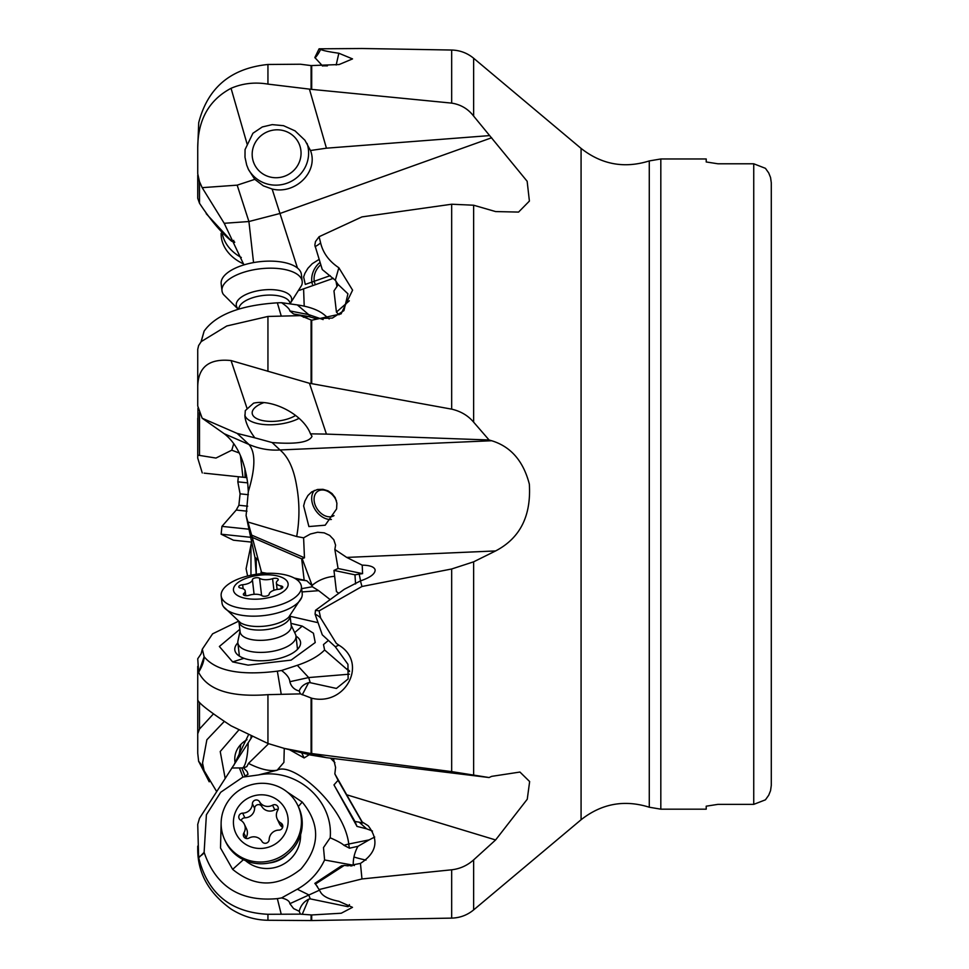 <?xml version="1.0" encoding="UTF-8"?>
<svg xmlns="http://www.w3.org/2000/svg" width="969" height="969" viewBox="0 0 969 969"><rect width="100%" height="100%" fill="white"/><g stroke="black" fill="none" stroke-linecap="round" stroke-linejoin="round"><path stroke-width="1.45" d="M256.24 558.289L256.24 574.278L254.944 557.357L246.09 515.593L252.279 537.383L301.674 558.847L304.472 557.793L251.94 535.239M319.455 890.184L289.852 903.689C289.622 901.146 286.86 899.232 281.543 897.936L277.352 898.626C240.348 901.982 215.942 886.562 204.132 852.369L204.12 852.296C204.035 853.326 202.206 854.949 198.621 857.165L197.737 824.389L199.493 818.321L251.855 737.094M233.699 765.558L248.209 735.398M197.737 846.107L197.737 850.007C197.942 873.541 209.05 893.224 231.058 909.055C242.613 916.311 254.908 920.053 267.941 920.271L311.703 920.55L451.675 918.115L451.675 869.799L361.97 878.956L319.092 889.566L320.606 892.231C323.004 896.349 329.097 899.377 338.847 901.279L352.498 907.347L341.233 913.234L311.703 914.954L300.451 914.142L267.941 914.288C230.804 912.471 207.729 893.636 198.718 857.771L198.621 857.165M204.12 852.296L206.397 814.772L220.726 792.254L242.94 777.077L239.404 767.933L231.773 768.005M239.404 767.933L243.594 767.908L246.804 766.612L248.5 763.39L268.607 743.707M238.217 621.359L212.599 633.835L202.315 649.169L204.12 656.728C204.035 661.221 202.206 666.369 198.621 672.195L197.737 658.75L200.958 654.027M197.737 666.345L197.737 699.703C197.942 702.61 209.05 711.319 231.058 725.817L267.941 743.477L284.341 748.419L309.45 753.264L451.675 771.615L489.079 777.538L326.432 757.649L309.45 753.264M262.163 574.714L252.279 537.383M224.214 433.724L202.17 418.22L237.175 433.422L248.912 444.444L224.214 433.724C236.775 443.451 244.636 460.239 247.798 484.076L248.306 491.671L246.09 515.593M202.17 418.22L197.737 406.011L197.737 387.043C197.942 367.13 209.05 358.3 231.058 360.553L309.45 383.276L326.432 434.1L489.079 439.987L491.658 440.738L280.017 449.967L272.132 442.554C296.005 444.444 309.305 442.348 312.018 436.268L310.48 433.833C303.091 414.211 271.926 398.756 253.575 403.177L245.29 410.614L244.939 416.658C245.763 422.993 249.057 430.042 254.823 437.818L272.132 442.554M237.175 433.422L254.823 437.818M323.149 319.576L308.675 314.61L289.852 310.916C289.622 309.063 286.86 306.325 281.543 302.691L277.352 302.825C240.348 305.223 215.942 314.646 204.132 331.107L201.128 341.597M204.12 331.132L201.055 341.742M391.197 48.983L361.97 48.511L319.092 48.813L320.606 49.419C323.004 50.606 329.097 51.878 338.847 53.234L352.522 58.903L339.102 64.548L311.085 65.577L311.085 89.318L451.675 103.114C460.759 104.543 468.075 108.867 473.635 116.086L527.148 181.276L529.401 201.067L518.572 212.078L495.607 211.569L473.635 205.222L451.675 204.229L361.97 216.899L319.092 236.715L320.606 242.868C323.004 252.97 329.097 261.267 338.847 267.747L352.595 290.155L341.076 313.883L311.703 320.23L300.451 315.64L267.941 316.451L226.794 325.984L201.213 341.597L198.621 345.558L197.737 349.337L197.737 361.582M491.658 137.755L280.017 213.471L248.912 221.526L224.214 223.294L243.934 264.9M224.214 223.294L202.17 187.659L199.493 181.615L197.737 173.742L197.737 147.445C197.942 119.708 209.05 99.989 231.058 88.3C242.613 83.322 254.908 81.929 267.941 84.109L311.085 89.318M253.551 262.587L248.912 221.526L237.175 185.152L202.17 187.659M237.175 185.152L254.823 179.362L248.536 169.66L246.695 165.069L244.987 157.244L245.06 149.577L252.921 133.25L262.308 126.951L272.228 124.626L283.517 125.679L295.036 130.863L304.932 140.263L310.48 150.51L326.432 148.184L309.45 89.196M311.085 65.577L300.451 64.233L267.941 64.475C230.804 68.302 207.729 87.695 198.718 122.651L197.737 147.445M197.955 176.491L197.737 198.294L199.493 203.236C210.588 220.157 221.356 232.851 231.773 241.317L233.747 240.385M197.737 175.147L197.737 198.294M234.425 241.753L231.773 241.317M206.203 213.689L230.513 239.985M233.226 241.547L234.716 242.347M197.955 408.106L197.737 455.127L215.954 458.058L231.773 450.197L233.759 443.596M239.404 453.056L231.773 450.197M240.421 455.563L242.94 477.22L204.12 473.138M197.737 457.707L197.737 418.269M251.94 540.363L246.09 568.73L247.616 576.01M491.658 440.738C510.796 446.588 523.345 461.026 529.328 484.076C531.327 515.908 520.087 538.183 495.607 550.937L473.635 561.826L451.675 568.985L361.97 586.487L319.092 610.882L320.606 617.943L336.316 643.355L339.416 645.548M333.421 758.509L335.577 767.375L334.85 773.88L346.708 794.786L495.607 839.953L527.257 799.231L529.643 781.559L519.941 772.051L491.658 776.363L489.079 777.538M495.607 839.953L473.635 859.891C467.312 865.523 459.996 868.83 451.675 869.799M204.132 852.369L198.718 857.771M277.352 898.626L281.216 914.191M350.863 865.983L347.011 864.082L324.603 859.975L323.489 847.584L330.187 837.785C333.639 800.224 296.126 767.387 258.396 774.958L242.94 777.077M281.543 897.936L297.301 889.215L308.675 894.823L310.274 898.881L308.627 899.232C303.794 901.691 300.644 905.712 299.191 911.272L300.451 914.142M324.603 859.975C318.68 872.56 309.571 882.311 297.301 889.215M287.321 792.097L302.231 802.053C320.521 824.292 320.085 846.615 300.935 869.036C277.824 887.495 255.065 887.604 232.645 869.363L220.52 848.02L221.126 823.359M330.187 837.785C337.454 840.971 342.021 843.454 343.874 845.259L349.494 848.202A17.551 12.391 75.8 0 1 348.755 844.023L369.128 839.893L374.712 837.046M284.268 748.395L283.905 762.397L277.17 770.198C292.468 761.234 344.213 805.578 348.755 844.023L343.874 845.259M258.396 774.958L277.17 770.198C269.576 771.518 260.019 769.253 248.5 763.39M243.594 767.908L247.168 771.59L248.028 774.279L244.963 776.217M334.899 762.676L330.514 758.158M309.281 754.706L304.121 757.952L289.683 749.8M304.121 757.952L301.722 752.877M284.341 748.419L310.48 754.996L326.432 757.649M346.708 794.786L362.212 821.978L368.232 825.782C379.242 840.293 376.65 852.841 360.444 863.415L361.97 878.956M360.444 863.415L347.798 865.838L344.286 865.39L315.482 884.031L319.092 889.566M317.566 886.853L315.482 884.031M302.243 914.324L308.627 899.232M349.458 904.598L348.089 906.718L310.274 898.881M289.852 903.689L293.607 908.583L299.191 911.272M369.128 839.893L357.961 846.312L349.494 848.202M347.011 864.082L353.273 865.172A23.401 14.741 107.2 0 1 353.951 857.02A23.401 14.741 107.2 0 1 357.961 846.312M366.597 828.822L356.992 826.4L354.969 821.494L359.208 822.184L366.597 828.822L372.459 831.051M359.208 822.184L362.588 823.02L362.212 821.978M354.363 865.583L353.273 865.172M314.84 883.365L341.524 865.801L344.128 865.499M356.992 826.4L333.966 784.902L354.969 821.494M333.966 784.902L338.072 780.311L334.85 773.88M362.588 823.02L338.072 780.311M717.92 163.785L706.219 161.968L717.92 163.785L753.737 163.785L765.437 168.327L768.72 172.942L770.561 177.533L771.288 182.766L771.288 329.739M706.219 161.968L706.219 158.977L660.822 158.977L660.822 809.176L706.219 809.176L706.219 806.184L717.92 804.367L706.219 806.184M771.288 638.414L771.288 785.399L770.561 790.619L768.72 795.222M771.288 182.766L771.288 785.399L770.561 790.619L768.72 795.222L765.437 799.825L753.737 804.367L717.92 804.367M311.085 320.085L311.085 383.542L451.675 409.148C460.759 411.256 468.075 415.592 473.635 422.157L489.079 439.987M311.085 383.542L309.45 383.276M326.432 434.1L310.48 433.833M197.737 349.337L197.737 387.043M204.132 331.107L201.201 341.597M277.352 302.825L281.216 315.93M281.543 302.691L297.301 304.908C309.571 306.701 318.68 310.08 324.603 315.058L329.181 318.958M299.506 290.288L333.372 278.333M304.205 306.143L303.6 288.895M254.823 179.362L263.338 185.842L272.132 189.028L297.471 268.038M489.079 135.636L326.432 148.184M272.132 189.028C295.569 194.83 318.789 171.513 310.48 150.51M318.413 259.837L312.248 263.713L307.912 268.292L304.92 273.319L303.636 276.977L305.296 284.414L330.187 275.656M338.847 267.747L335.286 280.271L322.277 269.552L314.84 245.121L315.482 241.56L319.092 236.715M303.406 317.275L308.627 316.536L293.607 314.004L289.852 310.916M335.286 280.271L338.072 284.426L347.944 293.837L343.922 310.613L332.391 318.062L315.882 318.595L308.627 316.536M310.274 316.972L308.675 314.61L297.301 304.908M349.337 300.79L336.437 312.091L338.98 314.768M336.437 312.091L333.966 290.906L338.254 284.571M336.97 286.473L335.94 281.022M312.381 284.22A17.551 13.227 118.1 0 1 311.788 281.325A17.551 13.227 118.1 0 1 319.504 262.841M320.388 265.118A14.632 11.022 -61.9 0 0 314.077 279.242A14.632 11.022 -61.9 0 0 314.877 283.457M307.076 143.448A32.183 31.202 -25.3 0 1 288.726 182.535A32.183 31.202 -25.3 0 1 248.003 168.497M301.056 153.199A24.576 23.825 154.7 0 0 298.84 143.279A24.576 23.825 154.7 0 0 271.405 130.488A24.576 23.825 154.7 0 0 252.17 154.35A24.576 23.825 154.7 0 0 254.399 164.27A24.576 23.825 154.7 0 0 281.822 177.061A24.576 23.825 154.7 0 0 301.056 153.199M336.17 65.02L338.847 53.234M322.629 66.013L314.84 57.534L319.092 48.813M322.277 65.831L327.425 65.856M246.453 475.113L244.963 477.438L246.913 477.644L242.94 477.22M219.139 474.725L224.154 475.246M242.42 477.172L243.994 477.329M203.211 767.109L198.621 761.198L197.737 753.252L197.737 733.763L199.493 729.051L213.471 713.862M216.462 791.213L204.132 770.658L202.545 763.112L206.869 739.771L224.336 721.384M247.022 739.686A33.103 25.739 -170.4 0 0 240.203 745.137A33.103 25.739 -170.4 0 0 235.164 763.051M225.123 778.155L220.229 751.52L238.507 730.335M209.219 781.826L198.621 761.198M203.248 767.291L198.718 761.646M197.737 753.252L197.737 724.751M197.737 699.703L197.737 733.763M245.096 477.257L244.927 468.512M264.004 402.571A24.576 10.598 173.3 0 0 252.17 412.818A24.576 10.598 173.3 0 0 252.206 413.351A24.576 10.598 173.3 0 0 269.031 421.358A24.576 10.598 173.3 0 0 295.593 415.435M299.07 418.329A32.183 13.881 -6.7 0 1 265.93 424.676A32.183 13.881 -6.7 0 1 244.806 415.071M248.306 491.671C255.501 468.112 255.707 452.378 248.912 444.444C259.05 448.804 269.43 450.646 280.017 449.967C288.217 456.823 293.728 468.669 296.562 485.517C299.687 502.608 299.724 519.614 296.671 536.535L303.6 537.819L310.371 534.028L317.626 532.26L324.215 532.853L329.702 535.421L333.808 539.745L335.577 545.147L334.85 549.496L346.708 557.417L362.212 565.157C369.904 565.278 374.204 566.841 375.124 569.833C375.269 573.805 370.376 577.5 360.444 580.915L361.97 586.487M336.594 508.943L336.897 503.19L335.213 497.654L332.076 493.584L327.97 490.811L322.98 489.321L317.505 489.466L311.703 491.901L307.912 495.51L304.92 500.997L303.636 505.891L308.893 526.555L325.196 525.198L336.594 508.943M360.444 580.915L344.286 589.285L315.482 610.325L315.082 614.128L322.277 634.816L335.286 646.723L338.847 645.16C368.305 662.723 345.812 706.583 311.703 698.213L300.451 693.877L267.941 694.652L267.941 743.477M335.286 646.723L347.944 664.298L348.137 678.954L336.413 688.438L310.274 682.709L308.675 677.561L289.852 681.716C289.622 678.191 286.86 674.46 281.543 670.5L277.352 671.166C240.348 675.781 215.942 670.972 204.132 656.752L198.718 672.51C207.729 690.073 230.804 697.45 267.941 694.652M277.352 671.166L281.216 694.155M289.852 681.716C291.136 686.573 294.249 689.674 299.191 691.018L300.451 693.877M290.131 616.284L317.045 622.461M281.543 670.5L297.301 665.303C309.559 661.197 318.656 656.086 324.603 649.981L323.489 644.555L328.249 640.594M290.954 623.37L302.231 626.095L313.435 633.217L315.228 642.544L291.112 660.119L248.1 665.134L232.645 661.912L219.369 646.493L239.815 629.329M330.187 599.641L318.68 590.666L302.013 591.938M301.625 588.655L312.345 586.754L312.103 585.446A23.401 13.348 159.6 0 1 334.656 576.337M318.68 590.666L312.345 586.754M294.225 578.045L306.749 580.758L311.691 585.361M260.927 572.255L266.972 573.309M304.121 579.777L301.674 558.847M304.472 557.793L303.6 537.819M248.561 522.206L296.671 536.535M338.835 593.307L336.437 591.587L333.966 570.414L338.072 568.5L334.85 549.496M355.562 583.968L354.969 574.823L359.208 574.132L360.577 580.879M333.966 570.414L354.969 574.823M362.212 565.157L362.588 573.648L338.072 568.5M362.588 573.648L359.208 574.132M302.243 694.846L308.627 682.648C303.794 684.187 300.644 686.973 299.191 691.018M310.274 682.709L308.627 682.648M349.543 671.602L325.075 650.381M349.409 674.182L308.675 677.561L297.301 665.303M347.011 668.876L349.518 670.923M315.482 610.325L319.092 610.882M237.853 642.847A33.103 14.281 -6.7 0 0 235.564 652.27A33.103 14.281 -6.7 0 0 243.97 658.302A33.103 14.281 -6.7 0 0 278.151 658.726A33.103 14.281 -6.7 0 0 300.366 644.712A33.103 14.281 -6.7 0 0 295.969 636.076M331.386 519.469A17.551 12.5 55.6 0 1 311.788 500.307A17.551 12.5 55.6 0 1 314.368 490.447M336.485 500.973A14.632 10.417 -124.4 0 0 317.735 491.319A14.632 10.417 -124.4 0 0 314.077 499.713A14.632 10.417 -124.4 0 0 321.357 513.57A14.632 10.417 -124.4 0 0 334.014 515.629M245.096 776.169L241.765 767.92M245.605 860.678A33.103 32.086 -25.3 0 0 281.398 865.244A33.103 32.086 -25.3 0 0 300.596 834.709M247.689 506.181L238.883 505.261L240.082 493.839L237.817 481.835L247.664 482.865M240.082 493.839L248.355 494.699M251.613 542.119L233.432 540.205L221.126 534.198L221.949 526.373L249.396 529.256M221.126 534.198L251.274 537.371M287.187 854.561A29.252 28.367 154.7 0 1 287.09 854.646A29.252 28.367 154.7 0 1 269.455 862.931M297.786 805.421L298.609 807.165A40.371 39.148 154.7 0 1 289.949 852.114A40.371 39.148 154.7 0 1 225.595 841.649L224.772 839.905A40.371 39.148 154.7 0 1 233.432 794.955A40.371 39.148 154.7 0 1 297.786 805.421A40.371 39.148 154.7 0 1 289.125 850.37A40.371 39.148 154.7 0 1 224.772 839.905M241.814 802.756A27.507 26.672 154.7 0 1 280.501 802.562A27.507 26.672 154.7 0 1 279.762 840.511A27.507 26.672 154.7 0 1 241.075 840.692A27.507 26.672 154.7 0 1 241.814 802.756M280.974 823.081A9.654 9.363 154.7 0 1 277.715 810.302A3.864 3.743 -25.3 0 0 272.58 805.178A9.654 9.363 154.7 0 1 259.595 801.811A3.864 3.743 -25.3 0 0 252.4 803.725A9.654 9.363 154.7 0 1 242.662 813.148A3.864 3.743 -25.3 0 0 240.615 820.174A9.654 9.363 154.7 0 1 243.861 832.965A3.864 3.743 -25.3 0 0 248.997 838.076A9.654 9.363 154.7 0 1 261.981 841.443A3.864 3.743 -25.3 0 0 269.176 839.529A9.654 9.363 154.7 0 1 278.915 830.106A3.864 3.743 -25.3 0 0 280.974 823.081L282.766 826.872M241.148 820.513A3.864 3.743 154.7 0 1 244.866 817.812A9.654 9.363 -25.3 0 0 254.605 808.388A3.864 3.743 154.7 0 1 261.8 806.474A9.654 9.363 -25.3 0 0 274.784 809.842A3.864 3.743 154.7 0 1 278.055 809.575M277.231 819.047L279.435 823.711A9.654 9.363 -25.3 0 0 282.633 827.405M245.726 838.342A3.864 3.743 154.7 0 1 246.065 837.628A9.654 9.363 -25.3 0 0 246.55 828.87L244.345 824.207M291.16 625.15L295.448 634.259A29.252 12.621 173.3 0 1 295.969 636.027A29.252 12.621 173.3 0 1 287.09 646.65A29.252 12.621 173.3 0 1 256.191 652.234A29.252 12.621 173.3 0 1 237.853 642.81A29.252 12.621 173.3 0 1 237.938 640.969L240.021 631.122M283.445 635.301A25.739 11.107 173.3 0 1 256.252 640.206A25.739 11.107 173.3 0 1 240.118 631.909L238.931 621.832A25.739 11.107 -6.7 0 0 255.283 629.935A25.739 11.107 -6.7 0 0 282.245 625.005A25.739 11.107 173.3 0 0 290.07 615.86L291.257 625.95A25.739 11.107 173.3 0 1 283.445 635.301M301.383 586.499L302.207 593.561A40.371 17.418 173.3 0 1 301.674 597.449A40.371 17.418 173.3 0 1 289.949 608.217A40.371 17.418 173.3 0 1 223.403 606.57A40.371 17.418 173.3 0 1 221.998 602.912L221.174 595.862A40.371 17.418 173.3 0 1 233.432 581.206A40.371 17.418 173.3 0 1 276.056 573.491A40.371 17.418 173.3 0 1 301.383 586.499A40.371 17.418 173.3 0 1 289.125 601.168A40.371 17.418 173.3 0 1 246.501 608.871A40.371 17.418 173.3 0 1 221.174 595.862M241.814 580.189A27.507 11.87 173.3 0 1 280.501 576.846A27.507 11.87 173.3 0 1 279.762 593.791A27.507 11.87 173.3 0 1 241.075 597.134A27.507 11.87 173.3 0 1 241.814 580.189M280.974 585.93A9.654 4.167 173.3 0 1 276.371 582.999A9.654 4.167 173.3 0 1 277.715 580.516A3.864 1.672 -6.7 0 0 278.26 579.523A3.864 1.672 -6.7 0 0 272.58 578.675A9.654 4.167 173.3 0 1 259.595 578.275A3.864 1.672 -6.7 0 0 255.319 577.863A3.864 1.672 -6.7 0 0 252.4 579.728A9.654 4.167 173.3 0 1 249.457 582.926A9.654 4.167 173.3 0 1 242.662 584.743A3.864 1.672 -6.7 0 0 238.774 586.875A3.864 1.672 -6.7 0 0 240.615 588.038A9.654 4.167 173.3 0 1 245.205 590.969A9.654 4.167 173.3 0 1 243.861 593.464A3.864 1.672 -6.7 0 0 243.328 594.457A3.864 1.672 -6.7 0 0 248.997 595.305A9.654 4.167 173.3 0 1 261.981 595.705A3.864 1.672 -6.7 0 0 268.001 595.523A3.864 1.672 -6.7 0 0 269.176 594.251A9.654 4.167 173.3 0 1 278.915 589.237A3.864 1.672 -6.7 0 0 281.64 588.51A3.864 1.672 -6.7 0 0 282.803 587.105A3.864 1.672 -6.7 0 0 280.974 585.93L281.289 588.668M290.082 303.721L301.674 285.31A40.371 17.418 173.3 0 0 302.207 281.422A40.371 17.418 173.3 0 0 289.949 270.848A40.371 17.418 173.3 0 0 245.46 271.744A40.371 17.418 173.3 0 0 221.998 290.785A40.371 17.418 173.3 0 0 223.403 294.443L238.217 309.22M302.207 281.422L301.383 274.372A40.371 17.418 173.3 0 0 289.125 263.798A40.371 17.418 173.3 0 0 244.636 264.682A40.371 17.418 173.3 0 0 221.174 283.723L221.998 290.785M222.47 234.328A40.371 31.396 9.6 0 0 234.256 252.764A40.371 31.396 9.6 0 0 241.317 257.5M221.15 233.214A40.371 31.396 9.6 0 0 233.432 257.657A40.371 31.396 9.6 0 0 243.607 263.919M250.959 738.62L250.959 736.694M242.686 767.92A35.102 7.825 88 0 0 248.185 743.09M254.944 557.357A35.102 14.777 165.6 0 1 257.815 559.961M231.058 360.553L247.156 408.748M231.058 88.3L247.156 144.236M199.493 181.615L199.493 203.236M199.493 412.552L199.493 455.309M250.959 575.235L250.959 545.486M660.822 809.176L649.278 807.225L649.278 160.927C624.351 168.727 601.616 164.548 581.073 148.402L581.073 819.75L473.635 909.903C467.252 915.16 459.936 917.885 451.675 918.115M473.635 561.826L473.635 774.861M473.635 859.891L473.635 909.903M311.703 914.954L311.703 920.55M311.085 914.942L311.085 920.55M267.941 914.288L267.941 920.271M315.082 883.692A35.09 34.484 145.3 0 1 317.251 886.405M353.951 857.02A23.401 2.822 -168.4 0 0 365.955 860.109M352.341 864.917A17.551 11.64 -63.8 0 0 351.977 865.923M753.737 804.367L753.737 163.785M473.635 116.086L473.635 58.249C467.252 53.004 459.936 50.267 451.675 50.037L390.628 48.971M473.635 422.157L473.635 205.222M451.675 409.148L451.675 204.229M311.703 320.23L311.703 383.639M267.941 316.451L267.941 371.357M315.082 246.635A35.09 12.9 173.5 0 0 320.606 242.868M267.941 64.475L267.941 84.109M451.675 103.114L451.675 50.037M311.703 65.626L311.703 89.366M315.082 57.934A35.09 33.394 159.9 0 0 320.606 49.419M199.493 702.501L199.493 729.051M346.708 557.417L495.607 550.937M451.675 771.615L451.675 568.985M311.703 698.213L311.703 753.555M311.085 698.092L311.085 753.482M306.749 580.758L296.369 579.353M302.146 558.641L312.103 585.446A23.401 17.054 100.8 0 0 311.97 585.942M315.082 614.128A35.09 17.309 173 0 1 320.606 617.943M243.97 658.302L232.645 661.912M302.231 626.095L294.673 632.612M243.97 859.164L232.645 869.363M302.231 802.053L298.319 806.547M221.949 526.373L236.23 510.045L246.974 511.172M272.58 805.178L274.784 809.842M246.065 837.628L243.861 832.965M244.866 817.812L242.662 813.148M254.605 808.388L252.4 803.725M261.8 806.474L259.595 801.811M301.674 597.449L288.738 617.205A27.871 12.028 173.3 0 1 283.19 621.02A27.871 12.028 -6.7 0 1 240.554 622.825L223.403 606.57M272.58 578.675L273.936 590.278M244.079 595.293L243.861 593.464M243.134 588.777L242.662 584.743M254.096 594.312L252.4 579.728M261.594 595.463L259.595 578.275M290.034 303.382L290.058 303.527A25.739 11.107 173.3 0 0 282.245 296.78A25.739 11.107 -6.7 0 0 254.375 297.204A25.739 11.107 -6.7 0 0 238.883 309.014M290.058 303.588A27.871 12.028 173.3 0 0 283.19 291.463A27.871 12.028 -6.7 0 0 248.221 293.522A27.871 12.028 -6.7 0 0 238.447 309.147M201.092 653.869L202.315 649.169M202.267 472.945L197.712 458.034M649.278 160.927L660.822 158.977M649.278 807.225C624.351 799.425 601.616 803.604 581.073 819.75M581.073 148.402L473.635 58.249M336.304 643.368L338.835 645.148M237.817 481.835L238.35 476.736M236.23 510.045L238.883 505.261M238.774 756.692L240.833 744.446M295.969 636.027L297.519 649.339M237.853 642.81L239.404 656.122M277.134 589.467L276.371 582.999M245.751 595.693L245.205 590.969"/></g></svg>
